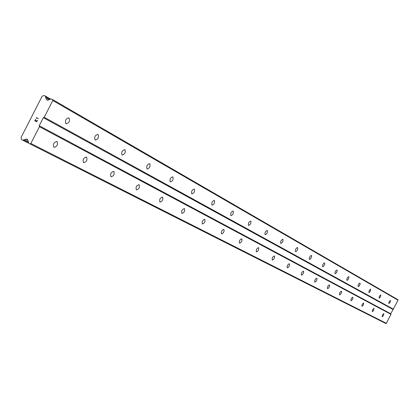 <?xml version="1.0" encoding="UTF-8"?>
<svg xmlns="http://www.w3.org/2000/svg" width="419" height="419" viewBox="0 0 419 419"><rect width="100%" height="100%" fill="white"/><g stroke="black" fill="none" stroke-linecap="round" stroke-linejoin="round"><path stroke-width="0.63" d="M56.947 141.454C58.173 144.571 57.173 146.535 53.951 147.347L53.941 147.347C52.71 144.23 53.705 142.266 56.937 141.444L56.947 141.454M86.503 157.01C87.592 159.958 86.633 161.844 83.622 162.672L83.617 162.672C82.517 159.723 83.475 157.837 86.492 157.005L86.503 157.01M113.79 171.376C114.764 174.173 113.842 175.985 111.025 176.823L111.019 176.818C110.035 174.026 110.956 172.209 113.779 171.371L113.79 171.376M139.061 184.679C139.93 187.34 139.045 189.089 136.395 189.927L136.395 189.922C135.515 187.267 136.4 185.517 139.05 184.674L139.061 184.679M162.53 197.04C163.31 199.57 162.457 201.256 159.964 202.094L159.958 202.094C159.173 199.564 160.027 197.878 162.525 197.035L162.53 197.04M184.386 208.547C185.088 210.961 184.26 212.59 181.909 213.428L181.904 213.428C181.202 211.014 182.024 209.385 184.381 208.542L184.386 208.547M204.791 219.284C205.42 221.599 204.619 223.17 202.398 224.008L202.393 224.008C201.759 221.698 202.555 220.122 204.781 219.284L204.791 219.284M223.882 229.334C224.443 231.55 223.673 233.074 221.562 233.907L221.562 233.902C220.991 231.691 221.761 230.167 223.872 229.334L223.882 229.334M241.779 238.757C242.287 240.883 241.538 242.36 239.537 243.188L239.532 243.188C239.019 241.061 239.768 239.589 241.773 238.757L241.779 238.757M258.596 247.613C259.052 249.656 258.324 251.086 256.423 251.908L256.418 251.903C255.957 249.865 256.685 248.436 258.591 247.608L258.596 247.613M274.424 255.946C274.833 257.91 274.131 259.298 272.313 260.115L272.313 260.115C271.9 258.151 272.601 256.763 274.419 255.941L274.424 255.946M289.351 263.802L289.639 264.509L289.141 266.254L288.33 267.422L287.303 267.856L287.046 266.762L287.507 265.405L288.612 263.98L289.351 263.802M303.45 271.229L303.717 271.91L303.225 273.597L302.162 274.984L301.455 275.163L301.224 274.11L301.68 272.795L302.748 271.407L303.45 271.229M316.79 278.247L317.036 278.907L316.555 280.541L315.523 281.898L314.852 282.081L314.643 281.065L315.088 279.787L315.847 278.677L316.79 278.247M329.428 284.904L329.617 285.889L329.177 287.125L328.182 288.45L327.538 288.633L327.349 287.654L327.789 286.413L328.527 285.323L329.428 284.904M341.422 291.215L341.632 291.828L341.16 293.373L340.191 294.667L339.579 294.85L339.369 294.243L339.84 292.692L340.804 291.399L341.422 291.215M352.814 297.212L352.966 298.134L352.541 299.307L351.609 300.575L351.017 300.758L350.865 299.842L351.29 298.663L351.981 297.626L352.814 297.212M363.65 302.921L363.373 304.959L361.901 306.378L362.178 304.341L363.65 302.921M373.973 308.353L373.69 310.338L372.266 311.731L372.549 309.751L373.973 308.353M383.82 313.538L383.526 315.465L382.149 316.837L382.437 314.905L383.82 313.538M68.967 117.896C70.162 121.049 69.172 123.018 65.998 123.804L65.961 123.783C64.756 120.641 65.746 118.666 68.925 117.875L68.967 117.896M98.036 134.389C99.099 137.369 98.151 139.26 95.181 140.061L95.15 140.046C94.076 137.071 95.024 135.18 97.999 134.373L98.036 134.389M124.872 149.62C125.826 152.448 124.909 154.265 122.128 155.072L122.102 155.056C121.143 152.238 122.055 150.416 124.841 149.604L124.872 149.62M149.73 163.724C150.578 166.411 149.698 168.16 147.085 168.977L147.064 168.962C146.205 166.28 147.085 164.531 149.698 163.709L149.73 163.724M172.817 176.823C173.576 179.384 172.728 181.071 170.266 181.888L170.245 181.877C169.475 179.322 170.324 177.635 172.79 176.813L172.817 176.823M194.311 189.021C194.992 191.467 194.175 193.096 191.85 193.913L191.834 193.903C191.143 191.467 191.965 189.833 194.29 189.011L194.311 189.021M214.381 200.413C214.994 202.744 214.198 204.32 212.004 205.137L211.983 205.132C211.365 202.796 212.161 201.22 214.36 200.402L214.381 200.413M233.158 211.066C233.708 213.302 232.938 214.827 230.853 215.644L230.838 215.633C230.288 213.402 231.052 211.873 233.137 211.056L233.158 211.066M250.766 221.059C251.259 223.201 250.515 224.678 248.535 225.49L248.519 225.48C248.022 223.343 248.766 221.861 250.745 221.049L250.766 221.059M267.306 230.445C267.746 232.503 267.023 233.938 265.143 234.745L265.127 234.734C264.682 232.676 265.405 231.246 267.291 230.434L267.306 230.445M282.877 239.28C283.27 241.26 282.574 242.653 280.777 243.455L280.767 243.444C280.363 241.464 281.065 240.077 282.862 239.27L282.877 239.28M297.563 247.613L297.804 248.724L297.343 250.075L296.249 251.489L295.51 251.662L295.264 250.557L295.72 249.2L296.82 247.781L297.563 247.613M311.432 255.48L311.684 256.177L311.202 257.863L310.144 259.246L309.437 259.419L309.18 258.727L309.662 257.041L310.725 255.653L311.432 255.48M324.552 262.928L324.751 263.96L324.306 265.232L323.285 266.584L322.62 266.762L322.41 265.73L322.855 264.452L323.877 263.106L324.552 262.928M336.986 269.983L337.164 270.978L336.729 272.219L335.739 273.534L335.095 273.712L334.875 273.073L335.352 271.481L336.08 270.396L336.986 269.983M348.781 276.676L348.943 277.64L348.514 278.845L347.555 280.133L346.948 280.316L346.738 279.693L347.204 278.143L348.163 276.854L348.781 276.676M359.989 283.035L360.178 283.637L359.712 285.145L358.784 286.402L358.193 286.58L358.046 285.648L358.47 284.475L359.156 283.443L359.989 283.035M370.647 289.084L370.365 291.132L369.469 292.362L368.898 292.546L369.181 290.498L370.647 289.084M380.803 294.85L380.515 296.841L379.095 298.223L379.384 296.233L380.803 294.85M390.487 300.344L390.194 302.282L388.822 303.644L389.115 301.706L390.487 300.344M29.959 143.879L385.836 323.526L386.36 323.337L390.927 314.308L390.765 313.773L398.05 300.219L397.888 299.685L52.585 99.554L52.799 100.492L44.225 117.283L43.33 117.681L39.218 125.742L39.428 126.69L30.849 143.487L29.959 143.879L28.707 143.246L27.837 139.988L26.748 139.04L22.684 140.182L21.652 139.658L20.95 137.725L42.204 96.103L44.199 95.506L45.257 96.014L46.263 99.282L47.363 100.209L50.929 98.952L52.585 99.554M34.976 120.677L35.777 121.075L34.976 120.677L35.615 119.425L34.976 120.677M35.777 121.075L36.123 120.389L35.777 121.075M36.259 120.457L35.908 121.143L36.264 120.457M35.908 121.143L36.715 121.541L35.914 121.143M36.715 121.541L37.359 120.284L36.715 121.541M35.479 119.357L34.761 120.777L35.479 119.357M37.49 120.353L36.762 121.772L34.756 120.772M38.38 118.614L36.374 117.619L36.463 118.142L36.369 117.619L38.38 118.614L36.547 117.912L36.437 118.43M22.684 140.182L28.612 143.172L22.684 140.182M390.765 313.773L39.218 125.742M392.959 309.437L43.33 117.681M390.927 314.308L39.428 126.69M386.36 323.337L30.849 143.487M28.188 141.606L24.443 139.71M28.23 141.795L24.192 139.752M49.494 99.596L45.786 97.459M49.337 99.664L45.901 97.685M398.05 300.219L52.799 100.492M393.483 309.248L44.225 117.283M27.418 139.38L26.748 139.04M27.837 139.988L25.968 139.04M28.45 142.811L23.092 140.103M45.257 96.014L50.589 99.104L45.273 96.03M50.332 99.219L45.42 96.38M47.965 100.261L46.263 99.282"/></g></svg>
